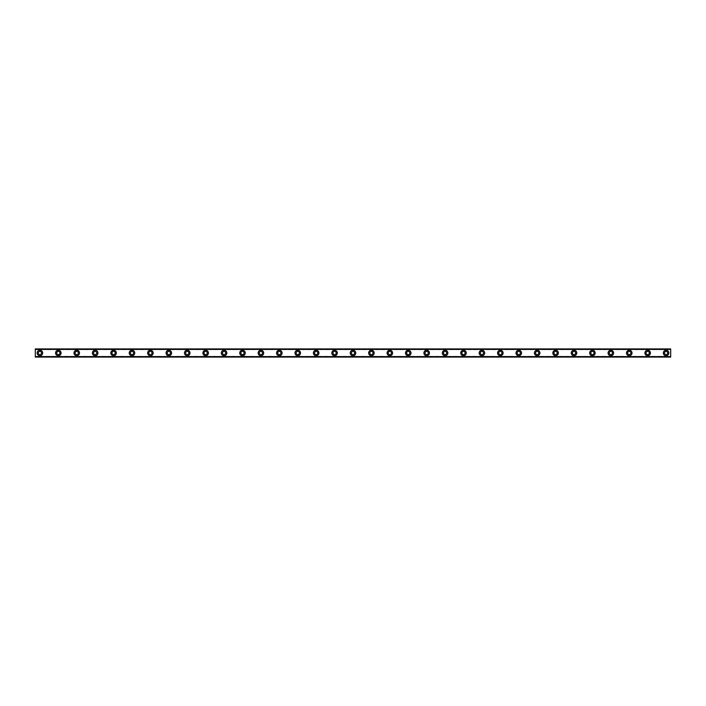 <?xml version="1.0" encoding="UTF-8"?>
<svg xmlns="http://www.w3.org/2000/svg" width="706" height="706" viewBox="0 0 706 706"><rect width="100%" height="100%" fill="white"/><g stroke="black" fill="none" stroke-linecap="round" stroke-linejoin="round"><path stroke-width="0.53" stroke-dasharray="3.53 2.65" d="M39.907 354.615A1.615 1.615 0 0 1 38.292 353A1.615 1.615 0 0 1 39.907 351.385A1.615 1.615 0 0 1 41.513 353A1.615 1.615 0 0 1 39.907 354.615M666.093 354.615A1.615 1.615 0 0 1 664.487 353A1.615 1.615 0 0 1 666.093 351.385A1.615 1.615 0 0 1 667.708 353A1.615 1.615 0 0 1 666.093 354.615M647.676 354.615A1.615 1.615 0 0 1 646.069 353A1.615 1.615 0 0 1 647.676 351.385A1.615 1.615 0 0 1 649.291 353A1.615 1.615 0 0 1 647.676 354.615M629.258 354.615A1.615 1.615 0 0 1 627.652 353A1.615 1.615 0 0 1 629.258 351.385A1.615 1.615 0 0 1 630.873 353A1.615 1.615 0 0 1 629.258 354.615M610.84 354.615A1.615 1.615 0 0 1 609.234 353A1.615 1.615 0 0 1 610.84 351.385A1.615 1.615 0 0 1 612.455 353A1.615 1.615 0 0 1 610.84 354.615M592.422 354.615A1.615 1.615 0 0 1 590.816 353A1.615 1.615 0 0 1 592.422 351.385A1.615 1.615 0 0 1 594.037 353A1.615 1.615 0 0 1 592.422 354.615M574.004 354.615A1.615 1.615 0 0 1 572.398 353A1.615 1.615 0 0 1 574.004 351.385A1.615 1.615 0 0 1 575.619 353A1.615 1.615 0 0 1 574.004 354.615M555.596 354.615A1.615 1.615 0 0 1 553.981 353A1.615 1.615 0 0 1 555.596 351.385A1.615 1.615 0 0 1 557.202 353A1.615 1.615 0 0 1 555.596 354.615M537.178 354.615A1.615 1.615 0 0 1 535.563 353A1.615 1.615 0 0 1 537.178 351.385A1.615 1.615 0 0 1 538.784 353A1.615 1.615 0 0 1 537.178 354.615M518.76 354.615A1.615 1.615 0 0 1 517.145 353A1.615 1.615 0 0 1 518.76 351.385A1.615 1.615 0 0 1 520.366 353A1.615 1.615 0 0 1 518.76 354.615M500.342 354.615A1.615 1.615 0 0 1 498.727 353A1.615 1.615 0 0 1 500.342 351.385A1.615 1.615 0 0 1 501.948 353A1.615 1.615 0 0 1 500.342 354.615M481.924 354.615A1.615 1.615 0 0 1 480.309 353A1.615 1.615 0 0 1 481.924 351.385A1.615 1.615 0 0 1 483.531 353A1.615 1.615 0 0 1 481.924 354.615M463.507 354.615A1.615 1.615 0 0 1 461.892 353A1.615 1.615 0 0 1 463.507 351.385A1.615 1.615 0 0 1 465.113 353A1.615 1.615 0 0 1 463.507 354.615M445.089 354.615A1.615 1.615 0 0 1 443.474 353A1.615 1.615 0 0 1 445.089 351.385A1.615 1.615 0 0 1 446.695 353A1.615 1.615 0 0 1 445.089 354.615M426.671 354.615A1.615 1.615 0 0 1 425.056 353A1.615 1.615 0 0 1 426.671 351.385A1.615 1.615 0 0 1 428.277 353A1.615 1.615 0 0 1 426.671 354.615M408.253 354.615A1.615 1.615 0 0 1 406.638 353A1.615 1.615 0 0 1 408.253 351.385A1.615 1.615 0 0 1 409.859 353A1.615 1.615 0 0 1 408.253 354.615M389.836 354.615A1.615 1.615 0 0 1 388.221 353A1.615 1.615 0 0 1 389.836 351.385A1.615 1.615 0 0 1 391.451 353A1.615 1.615 0 0 1 389.836 354.615M371.418 354.615A1.615 1.615 0 0 1 369.803 353A1.615 1.615 0 0 1 371.418 351.385A1.615 1.615 0 0 1 373.033 353A1.615 1.615 0 0 1 371.418 354.615M353 354.615A1.615 1.615 0 0 1 351.385 353A1.615 1.615 0 0 1 353 351.385A1.615 1.615 0 0 1 354.615 353A1.615 1.615 0 0 1 353 354.615M334.582 354.615A1.615 1.615 0 0 1 332.967 353A1.615 1.615 0 0 1 334.582 351.385A1.615 1.615 0 0 1 336.197 353A1.615 1.615 0 0 1 334.582 354.615M316.164 354.615A1.615 1.615 0 0 1 314.549 353A1.615 1.615 0 0 1 316.164 351.385A1.615 1.615 0 0 1 317.779 353A1.615 1.615 0 0 1 316.164 354.615M297.747 354.615A1.615 1.615 0 0 1 296.141 353A1.615 1.615 0 0 1 297.747 351.385A1.615 1.615 0 0 1 299.362 353A1.615 1.615 0 0 1 297.747 354.615M279.329 354.615A1.615 1.615 0 0 1 277.723 353A1.615 1.615 0 0 1 279.329 351.385A1.615 1.615 0 0 1 280.944 353A1.615 1.615 0 0 1 279.329 354.615M260.911 354.615A1.615 1.615 0 0 1 259.305 353A1.615 1.615 0 0 1 260.911 351.385A1.615 1.615 0 0 1 262.526 353A1.615 1.615 0 0 1 260.911 354.615M242.493 354.615A1.615 1.615 0 0 1 240.887 353A1.615 1.615 0 0 1 242.493 351.385A1.615 1.615 0 0 1 244.108 353A1.615 1.615 0 0 1 242.493 354.615M224.076 354.615A1.615 1.615 0 0 1 222.469 353A1.615 1.615 0 0 1 224.076 351.385A1.615 1.615 0 0 1 225.691 353A1.615 1.615 0 0 1 224.076 354.615M205.658 354.615A1.615 1.615 0 0 1 204.052 353A1.615 1.615 0 0 1 205.658 351.385A1.615 1.615 0 0 1 207.273 353A1.615 1.615 0 0 1 205.658 354.615M187.24 354.615A1.615 1.615 0 0 1 185.634 353A1.615 1.615 0 0 1 187.24 351.385A1.615 1.615 0 0 1 188.855 353A1.615 1.615 0 0 1 187.24 354.615M168.822 354.615A1.615 1.615 0 0 1 167.216 353A1.615 1.615 0 0 1 168.822 351.385A1.615 1.615 0 0 1 170.437 353A1.615 1.615 0 0 1 168.822 354.615M150.404 354.615A1.615 1.615 0 0 1 148.798 353A1.615 1.615 0 0 1 150.404 351.385A1.615 1.615 0 0 1 152.019 353A1.615 1.615 0 0 1 150.404 354.615M131.996 354.615A1.615 1.615 0 0 1 130.381 353A1.615 1.615 0 0 1 131.996 351.385A1.615 1.615 0 0 1 133.602 353A1.615 1.615 0 0 1 131.996 354.615M113.578 354.615A1.615 1.615 0 0 1 111.963 353A1.615 1.615 0 0 1 113.578 351.385A1.615 1.615 0 0 1 115.184 353A1.615 1.615 0 0 1 113.578 354.615M95.16 354.615A1.615 1.615 0 0 1 93.545 353A1.615 1.615 0 0 1 95.16 351.385A1.615 1.615 0 0 1 96.766 353A1.615 1.615 0 0 1 95.16 354.615M76.742 354.615A1.615 1.615 0 0 1 75.127 353A1.615 1.615 0 0 1 76.742 351.385A1.615 1.615 0 0 1 78.348 353A1.615 1.615 0 0 1 76.742 354.615M58.324 354.615A1.615 1.615 0 0 1 56.709 353A1.615 1.615 0 0 1 58.324 351.385A1.615 1.615 0 0 1 59.931 353A1.615 1.615 0 0 1 58.324 354.615M35.3 356.318L35.3 356.795L670.7 356.795L670.7 356.318L670.7 356.865L670.7 349.135L35.3 349.135L35.3 356.865L670.7 356.865L35.3 356.795L35.3 356.318L670.7 356.318M39.907 350.238A2.762 2.762 0 0 0 37.144 353A2.762 2.762 0 0 0 39.907 355.762A2.762 2.762 0 0 0 42.669 353A2.762 2.762 0 0 0 39.907 350.238M666.093 350.238A2.762 2.762 0 0 0 663.331 353A2.762 2.762 0 0 0 666.093 355.762A2.762 2.762 0 0 0 668.856 353A2.762 2.762 0 0 0 666.093 350.238M647.676 350.238A2.762 2.762 0 0 0 644.913 353A2.762 2.762 0 0 0 647.676 355.762A2.762 2.762 0 0 0 650.438 353A2.762 2.762 0 0 0 647.676 350.238M629.258 350.238A2.762 2.762 0 0 0 626.496 353A2.762 2.762 0 0 0 629.258 355.762A2.762 2.762 0 0 0 632.02 353A2.762 2.762 0 0 0 629.258 350.238M610.84 350.238A2.762 2.762 0 0 0 608.078 353A2.762 2.762 0 0 0 610.84 355.762A2.762 2.762 0 0 0 613.602 353A2.762 2.762 0 0 0 610.84 350.238M592.422 350.238A2.762 2.762 0 0 0 589.66 353A2.762 2.762 0 0 0 592.422 355.762A2.762 2.762 0 0 0 595.184 353A2.762 2.762 0 0 0 592.422 350.238M574.004 350.238A2.762 2.762 0 0 0 571.242 353A2.762 2.762 0 0 0 574.004 355.762A2.762 2.762 0 0 0 576.776 353A2.762 2.762 0 0 0 574.004 350.238M555.596 350.238A2.762 2.762 0 0 0 552.824 353A2.762 2.762 0 0 0 555.596 355.762A2.762 2.762 0 0 0 558.358 353A2.762 2.762 0 0 0 555.596 350.238M537.178 350.238A2.762 2.762 0 0 0 534.416 353A2.762 2.762 0 0 0 537.178 355.762A2.762 2.762 0 0 0 539.94 353A2.762 2.762 0 0 0 537.178 350.238M518.76 350.238A2.762 2.762 0 0 0 515.998 353A2.762 2.762 0 0 0 518.76 355.762A2.762 2.762 0 0 0 521.522 353A2.762 2.762 0 0 0 518.76 350.238M500.342 350.238A2.762 2.762 0 0 0 497.58 353A2.762 2.762 0 0 0 500.342 355.762A2.762 2.762 0 0 0 503.104 353A2.762 2.762 0 0 0 500.342 350.238M481.924 350.238A2.762 2.762 0 0 0 479.162 353A2.762 2.762 0 0 0 481.924 355.762A2.762 2.762 0 0 0 484.687 353A2.762 2.762 0 0 0 481.924 350.238M463.507 350.238A2.762 2.762 0 0 0 460.744 353A2.762 2.762 0 0 0 463.507 355.762A2.762 2.762 0 0 0 466.269 353A2.762 2.762 0 0 0 463.507 350.238M445.089 350.238A2.762 2.762 0 0 0 442.327 353A2.762 2.762 0 0 0 445.089 355.762A2.762 2.762 0 0 0 447.851 353A2.762 2.762 0 0 0 445.089 350.238M426.671 350.238A2.762 2.762 0 0 0 423.909 353A2.762 2.762 0 0 0 426.671 355.762A2.762 2.762 0 0 0 429.433 353A2.762 2.762 0 0 0 426.671 350.238M408.253 350.238A2.762 2.762 0 0 0 405.491 353A2.762 2.762 0 0 0 408.253 355.762A2.762 2.762 0 0 0 411.016 353A2.762 2.762 0 0 0 408.253 350.238M389.836 350.238A2.762 2.762 0 0 0 387.073 353A2.762 2.762 0 0 0 389.836 355.762A2.762 2.762 0 0 0 392.598 353A2.762 2.762 0 0 0 389.836 350.238M371.418 350.238A2.762 2.762 0 0 0 368.656 353A2.762 2.762 0 0 0 371.418 355.762A2.762 2.762 0 0 0 374.18 353A2.762 2.762 0 0 0 371.418 350.238M353 350.238A2.762 2.762 0 0 0 350.238 353A2.762 2.762 0 0 0 353 355.762A2.762 2.762 0 0 0 355.762 353A2.762 2.762 0 0 0 353 350.238M334.582 350.238A2.762 2.762 0 0 0 331.82 353A2.762 2.762 0 0 0 334.582 355.762A2.762 2.762 0 0 0 337.344 353A2.762 2.762 0 0 0 334.582 350.238M316.164 350.238A2.762 2.762 0 0 0 313.402 353A2.762 2.762 0 0 0 316.164 355.762A2.762 2.762 0 0 0 318.927 353A2.762 2.762 0 0 0 316.164 350.238M297.747 350.238A2.762 2.762 0 0 0 294.984 353A2.762 2.762 0 0 0 297.747 355.762A2.762 2.762 0 0 0 300.509 353A2.762 2.762 0 0 0 297.747 350.238M279.329 350.238A2.762 2.762 0 0 0 276.567 353A2.762 2.762 0 0 0 279.329 355.762A2.762 2.762 0 0 0 282.091 353A2.762 2.762 0 0 0 279.329 350.238M260.911 350.238A2.762 2.762 0 0 0 258.149 353A2.762 2.762 0 0 0 260.911 355.762A2.762 2.762 0 0 0 263.673 353A2.762 2.762 0 0 0 260.911 350.238M242.493 350.238A2.762 2.762 0 0 0 239.731 353A2.762 2.762 0 0 0 242.493 355.762A2.762 2.762 0 0 0 245.256 353A2.762 2.762 0 0 0 242.493 350.238M224.076 350.238A2.762 2.762 0 0 0 221.313 353A2.762 2.762 0 0 0 224.076 355.762A2.762 2.762 0 0 0 226.838 353A2.762 2.762 0 0 0 224.076 350.238M205.658 350.238A2.762 2.762 0 0 0 202.896 353A2.762 2.762 0 0 0 205.658 355.762A2.762 2.762 0 0 0 208.42 353A2.762 2.762 0 0 0 205.658 350.238M187.24 350.238A2.762 2.762 0 0 0 184.478 353A2.762 2.762 0 0 0 187.24 355.762A2.762 2.762 0 0 0 190.002 353A2.762 2.762 0 0 0 187.24 350.238M168.822 350.238A2.762 2.762 0 0 0 166.06 353A2.762 2.762 0 0 0 168.822 355.762A2.762 2.762 0 0 0 171.584 353A2.762 2.762 0 0 0 168.822 350.238M150.404 350.238A2.762 2.762 0 0 0 147.642 353A2.762 2.762 0 0 0 150.404 355.762A2.762 2.762 0 0 0 153.176 353A2.762 2.762 0 0 0 150.404 350.238M131.996 350.238A2.762 2.762 0 0 0 129.224 353A2.762 2.762 0 0 0 131.996 355.762A2.762 2.762 0 0 0 134.758 353A2.762 2.762 0 0 0 131.996 350.238M113.578 350.238A2.762 2.762 0 0 0 110.816 353A2.762 2.762 0 0 0 113.578 355.762A2.762 2.762 0 0 0 116.34 353A2.762 2.762 0 0 0 113.578 350.238M95.16 350.238A2.762 2.762 0 0 0 92.398 353A2.762 2.762 0 0 0 95.16 355.762A2.762 2.762 0 0 0 97.922 353A2.762 2.762 0 0 0 95.16 350.238M76.742 350.238A2.762 2.762 0 0 0 73.98 353A2.762 2.762 0 0 0 76.742 355.762A2.762 2.762 0 0 0 79.504 353A2.762 2.762 0 0 0 76.742 350.238M58.324 350.238A2.762 2.762 0 0 0 55.562 353A2.762 2.762 0 0 0 58.324 355.762A2.762 2.762 0 0 0 61.087 353A2.762 2.762 0 0 0 58.324 350.238M35.3 349.205L35.3 349.682L35.3 349.205L670.7 348.852L35.3 348.852L670.7 349.135L670.7 349.682L670.7 349.205L35.3 349.205M35.3 357.148L670.7 356.865L35.3 357.148M670.7 349.135L35.3 349.135L670.7 349.135M35.3 349.682L670.7 349.682"/><path stroke-width="1.06" d="M39.907 354.615A1.615 1.615 0 0 1 38.292 353A1.615 1.615 0 0 1 39.907 351.385A1.615 1.615 0 0 1 41.513 353A1.615 1.615 0 0 1 39.907 354.615M666.093 354.615A1.615 1.615 0 0 1 664.487 353A1.615 1.615 0 0 1 666.093 351.385A1.615 1.615 0 0 1 667.708 353A1.615 1.615 0 0 1 666.093 354.615M647.676 354.615A1.615 1.615 0 0 1 646.069 353A1.615 1.615 0 0 1 647.676 351.385A1.615 1.615 0 0 1 649.291 353A1.615 1.615 0 0 1 647.676 354.615M629.258 354.615A1.615 1.615 0 0 1 627.652 353A1.615 1.615 0 0 1 629.258 351.385A1.615 1.615 0 0 1 630.873 353A1.615 1.615 0 0 1 629.258 354.615M610.84 354.615A1.615 1.615 0 0 1 609.234 353A1.615 1.615 0 0 1 610.84 351.385A1.615 1.615 0 0 1 612.455 353A1.615 1.615 0 0 1 610.84 354.615M592.422 354.615A1.615 1.615 0 0 1 590.816 353A1.615 1.615 0 0 1 592.422 351.385A1.615 1.615 0 0 1 594.037 353A1.615 1.615 0 0 1 592.422 354.615M574.004 354.615A1.615 1.615 0 0 1 572.398 353A1.615 1.615 0 0 1 574.004 351.385A1.615 1.615 0 0 1 575.619 353A1.615 1.615 0 0 1 574.004 354.615M555.596 354.615A1.615 1.615 0 0 1 553.981 353A1.615 1.615 0 0 1 555.596 351.385A1.615 1.615 0 0 1 557.202 353A1.615 1.615 0 0 1 555.596 354.615M537.178 354.615A1.615 1.615 0 0 1 535.563 353A1.615 1.615 0 0 1 537.178 351.385A1.615 1.615 0 0 1 538.784 353A1.615 1.615 0 0 1 537.178 354.615M518.76 354.615A1.615 1.615 0 0 1 517.145 353A1.615 1.615 0 0 1 518.76 351.385A1.615 1.615 0 0 1 520.366 353A1.615 1.615 0 0 1 518.76 354.615M500.342 354.615A1.615 1.615 0 0 1 498.727 353A1.615 1.615 0 0 1 500.342 351.385A1.615 1.615 0 0 1 501.948 353A1.615 1.615 0 0 1 500.342 354.615M481.924 354.615A1.615 1.615 0 0 1 480.309 353A1.615 1.615 0 0 1 481.924 351.385A1.615 1.615 0 0 1 483.531 353A1.615 1.615 0 0 1 481.924 354.615M463.507 354.615A1.615 1.615 0 0 1 461.892 353A1.615 1.615 0 0 1 463.507 351.385A1.615 1.615 0 0 1 465.113 353A1.615 1.615 0 0 1 463.507 354.615M445.089 354.615A1.615 1.615 0 0 1 443.474 353A1.615 1.615 0 0 1 445.089 351.385A1.615 1.615 0 0 1 446.695 353A1.615 1.615 0 0 1 445.089 354.615M426.671 354.615A1.615 1.615 0 0 1 425.056 353A1.615 1.615 0 0 1 426.671 351.385A1.615 1.615 0 0 1 428.277 353A1.615 1.615 0 0 1 426.671 354.615M408.253 354.615A1.615 1.615 0 0 1 406.638 353A1.615 1.615 0 0 1 408.253 351.385A1.615 1.615 0 0 1 409.859 353A1.615 1.615 0 0 1 408.253 354.615M389.836 354.615A1.615 1.615 0 0 1 388.221 353A1.615 1.615 0 0 1 389.836 351.385A1.615 1.615 0 0 1 391.451 353A1.615 1.615 0 0 1 389.836 354.615M371.418 354.615A1.615 1.615 0 0 1 369.803 353A1.615 1.615 0 0 1 371.418 351.385A1.615 1.615 0 0 1 373.033 353A1.615 1.615 0 0 1 371.418 354.615M353 354.615A1.615 1.615 0 0 1 351.385 353A1.615 1.615 0 0 1 353 351.385A1.615 1.615 0 0 1 354.615 353A1.615 1.615 0 0 1 353 354.615M334.582 354.615A1.615 1.615 0 0 1 332.967 353A1.615 1.615 0 0 1 334.582 351.385A1.615 1.615 0 0 1 336.197 353A1.615 1.615 0 0 1 334.582 354.615M316.164 354.615A1.615 1.615 0 0 1 314.549 353A1.615 1.615 0 0 1 316.164 351.385A1.615 1.615 0 0 1 317.779 353A1.615 1.615 0 0 1 316.164 354.615M297.747 354.615A1.615 1.615 0 0 1 296.141 353A1.615 1.615 0 0 1 297.747 351.385A1.615 1.615 0 0 1 299.362 353A1.615 1.615 0 0 1 297.747 354.615M279.329 354.615A1.615 1.615 0 0 1 277.723 353A1.615 1.615 0 0 1 279.329 351.385A1.615 1.615 0 0 1 280.944 353A1.615 1.615 0 0 1 279.329 354.615M260.911 354.615A1.615 1.615 0 0 1 259.305 353A1.615 1.615 0 0 1 260.911 351.385A1.615 1.615 0 0 1 262.526 353A1.615 1.615 0 0 1 260.911 354.615M242.493 354.615A1.615 1.615 0 0 1 240.887 353A1.615 1.615 0 0 1 242.493 351.385A1.615 1.615 0 0 1 244.108 353A1.615 1.615 0 0 1 242.493 354.615M224.076 354.615A1.615 1.615 0 0 1 222.469 353A1.615 1.615 0 0 1 224.076 351.385A1.615 1.615 0 0 1 225.691 353A1.615 1.615 0 0 1 224.076 354.615M205.658 354.615A1.615 1.615 0 0 1 204.052 353A1.615 1.615 0 0 1 205.658 351.385A1.615 1.615 0 0 1 207.273 353A1.615 1.615 0 0 1 205.658 354.615M187.24 354.615A1.615 1.615 0 0 1 185.634 353A1.615 1.615 0 0 1 187.24 351.385A1.615 1.615 0 0 1 188.855 353A1.615 1.615 0 0 1 187.24 354.615M168.822 354.615A1.615 1.615 0 0 1 167.216 353A1.615 1.615 0 0 1 168.822 351.385A1.615 1.615 0 0 1 170.437 353A1.615 1.615 0 0 1 168.822 354.615M150.404 354.615A1.615 1.615 0 0 1 148.798 353A1.615 1.615 0 0 1 150.404 351.385A1.615 1.615 0 0 1 152.019 353A1.615 1.615 0 0 1 150.404 354.615M131.996 354.615A1.615 1.615 0 0 1 130.381 353A1.615 1.615 0 0 1 131.996 351.385A1.615 1.615 0 0 1 133.602 353A1.615 1.615 0 0 1 131.996 354.615M113.578 354.615A1.615 1.615 0 0 1 111.963 353A1.615 1.615 0 0 1 113.578 351.385A1.615 1.615 0 0 1 115.184 353A1.615 1.615 0 0 1 113.578 354.615M95.16 354.615A1.615 1.615 0 0 1 93.545 353A1.615 1.615 0 0 1 95.16 351.385A1.615 1.615 0 0 1 96.766 353A1.615 1.615 0 0 1 95.16 354.615M76.742 354.615A1.615 1.615 0 0 1 75.127 353A1.615 1.615 0 0 1 76.742 351.385A1.615 1.615 0 0 1 78.348 353A1.615 1.615 0 0 1 76.742 354.615M58.324 354.615A1.615 1.615 0 0 1 56.709 353A1.615 1.615 0 0 1 58.324 351.385A1.615 1.615 0 0 1 59.931 353A1.615 1.615 0 0 1 58.324 354.615M39.907 350.238A2.762 2.762 0 0 0 37.144 353A2.762 2.762 0 0 0 39.907 355.762A2.762 2.762 0 0 0 42.669 353A2.762 2.762 0 0 0 39.907 350.238M666.093 350.238A2.762 2.762 0 0 0 663.331 353A2.762 2.762 0 0 0 666.093 355.762A2.762 2.762 0 0 0 668.856 353A2.762 2.762 0 0 0 666.093 350.238M647.676 350.238A2.762 2.762 0 0 0 644.913 353A2.762 2.762 0 0 0 647.676 355.762A2.762 2.762 0 0 0 650.438 353A2.762 2.762 0 0 0 647.676 350.238M629.258 350.238A2.762 2.762 0 0 0 626.496 353A2.762 2.762 0 0 0 629.258 355.762A2.762 2.762 0 0 0 632.02 353A2.762 2.762 0 0 0 629.258 350.238M610.84 350.238A2.762 2.762 0 0 0 608.078 353A2.762 2.762 0 0 0 610.84 355.762A2.762 2.762 0 0 0 613.602 353A2.762 2.762 0 0 0 610.84 350.238M592.422 350.238A2.762 2.762 0 0 0 589.66 353A2.762 2.762 0 0 0 592.422 355.762A2.762 2.762 0 0 0 595.184 353A2.762 2.762 0 0 0 592.422 350.238M574.004 350.238A2.762 2.762 0 0 0 571.242 353A2.762 2.762 0 0 0 574.004 355.762A2.762 2.762 0 0 0 576.776 353A2.762 2.762 0 0 0 574.004 350.238M555.596 350.238A2.762 2.762 0 0 0 552.824 353A2.762 2.762 0 0 0 555.596 355.762A2.762 2.762 0 0 0 558.358 353A2.762 2.762 0 0 0 555.596 350.238M537.178 350.238A2.762 2.762 0 0 0 534.416 353A2.762 2.762 0 0 0 537.178 355.762A2.762 2.762 0 0 0 539.94 353A2.762 2.762 0 0 0 537.178 350.238M518.76 350.238A2.762 2.762 0 0 0 515.998 353A2.762 2.762 0 0 0 518.76 355.762A2.762 2.762 0 0 0 521.522 353A2.762 2.762 0 0 0 518.76 350.238M500.342 350.238A2.762 2.762 0 0 0 497.58 353A2.762 2.762 0 0 0 500.342 355.762A2.762 2.762 0 0 0 503.104 353A2.762 2.762 0 0 0 500.342 350.238M481.924 350.238A2.762 2.762 0 0 0 479.162 353A2.762 2.762 0 0 0 481.924 355.762A2.762 2.762 0 0 0 484.687 353A2.762 2.762 0 0 0 481.924 350.238M463.507 350.238A2.762 2.762 0 0 0 460.744 353A2.762 2.762 0 0 0 463.507 355.762A2.762 2.762 0 0 0 466.269 353A2.762 2.762 0 0 0 463.507 350.238M445.089 350.238A2.762 2.762 0 0 0 442.327 353A2.762 2.762 0 0 0 445.089 355.762A2.762 2.762 0 0 0 447.851 353A2.762 2.762 0 0 0 445.089 350.238M426.671 350.238A2.762 2.762 0 0 0 423.909 353A2.762 2.762 0 0 0 426.671 355.762A2.762 2.762 0 0 0 429.433 353A2.762 2.762 0 0 0 426.671 350.238M408.253 350.238A2.762 2.762 0 0 0 405.491 353A2.762 2.762 0 0 0 408.253 355.762A2.762 2.762 0 0 0 411.016 353A2.762 2.762 0 0 0 408.253 350.238M389.836 350.238A2.762 2.762 0 0 0 387.073 353A2.762 2.762 0 0 0 389.836 355.762A2.762 2.762 0 0 0 392.598 353A2.762 2.762 0 0 0 389.836 350.238M371.418 350.238A2.762 2.762 0 0 0 368.656 353A2.762 2.762 0 0 0 371.418 355.762A2.762 2.762 0 0 0 374.18 353A2.762 2.762 0 0 0 371.418 350.238M353 350.238A2.762 2.762 0 0 0 350.238 353A2.762 2.762 0 0 0 353 355.762A2.762 2.762 0 0 0 355.762 353A2.762 2.762 0 0 0 353 350.238M334.582 350.238A2.762 2.762 0 0 0 331.82 353A2.762 2.762 0 0 0 334.582 355.762A2.762 2.762 0 0 0 337.344 353A2.762 2.762 0 0 0 334.582 350.238M316.164 350.238A2.762 2.762 0 0 0 313.402 353A2.762 2.762 0 0 0 316.164 355.762A2.762 2.762 0 0 0 318.927 353A2.762 2.762 0 0 0 316.164 350.238M297.747 350.238A2.762 2.762 0 0 0 294.984 353A2.762 2.762 0 0 0 297.747 355.762A2.762 2.762 0 0 0 300.509 353A2.762 2.762 0 0 0 297.747 350.238M279.329 350.238A2.762 2.762 0 0 0 276.567 353A2.762 2.762 0 0 0 279.329 355.762A2.762 2.762 0 0 0 282.091 353A2.762 2.762 0 0 0 279.329 350.238M260.911 350.238A2.762 2.762 0 0 0 258.149 353A2.762 2.762 0 0 0 260.911 355.762A2.762 2.762 0 0 0 263.673 353A2.762 2.762 0 0 0 260.911 350.238M242.493 350.238A2.762 2.762 0 0 0 239.731 353A2.762 2.762 0 0 0 242.493 355.762A2.762 2.762 0 0 0 245.256 353A2.762 2.762 0 0 0 242.493 350.238M224.076 350.238A2.762 2.762 0 0 0 221.313 353A2.762 2.762 0 0 0 224.076 355.762A2.762 2.762 0 0 0 226.838 353A2.762 2.762 0 0 0 224.076 350.238M205.658 350.238A2.762 2.762 0 0 0 202.896 353A2.762 2.762 0 0 0 205.658 355.762A2.762 2.762 0 0 0 208.42 353A2.762 2.762 0 0 0 205.658 350.238M187.24 350.238A2.762 2.762 0 0 0 184.478 353A2.762 2.762 0 0 0 187.24 355.762A2.762 2.762 0 0 0 190.002 353A2.762 2.762 0 0 0 187.24 350.238M168.822 350.238A2.762 2.762 0 0 0 166.06 353A2.762 2.762 0 0 0 168.822 355.762A2.762 2.762 0 0 0 171.584 353A2.762 2.762 0 0 0 168.822 350.238M150.404 350.238A2.762 2.762 0 0 0 147.642 353A2.762 2.762 0 0 0 150.404 355.762A2.762 2.762 0 0 0 153.176 353A2.762 2.762 0 0 0 150.404 350.238M131.996 350.238A2.762 2.762 0 0 0 129.224 353A2.762 2.762 0 0 0 131.996 355.762A2.762 2.762 0 0 0 134.758 353A2.762 2.762 0 0 0 131.996 350.238M113.578 350.238A2.762 2.762 0 0 0 110.816 353A2.762 2.762 0 0 0 113.578 355.762A2.762 2.762 0 0 0 116.34 353A2.762 2.762 0 0 0 113.578 350.238M95.16 350.238A2.762 2.762 0 0 0 92.398 353A2.762 2.762 0 0 0 95.16 355.762A2.762 2.762 0 0 0 97.922 353A2.762 2.762 0 0 0 95.16 350.238M76.742 350.238A2.762 2.762 0 0 0 73.98 353A2.762 2.762 0 0 0 76.742 355.762A2.762 2.762 0 0 0 79.504 353A2.762 2.762 0 0 0 76.742 350.238M58.324 350.238A2.762 2.762 0 0 0 55.562 353A2.762 2.762 0 0 0 58.324 355.762A2.762 2.762 0 0 0 61.087 353A2.762 2.762 0 0 0 58.324 350.238M35.3 357.086L670.7 357.086M35.3 356.777L35.3 349.223L670.7 349.223L670.7 356.777L35.3 356.865M35.3 349.135L670.7 348.914L35.3 349.223M670.7 348.914L35.3 348.914M670.7 356.592L35.3 356.592M35.3 349.408L670.7 349.408M670.7 349.073L35.3 349.073M35.3 356.927L670.7 356.927"/></g></svg>
